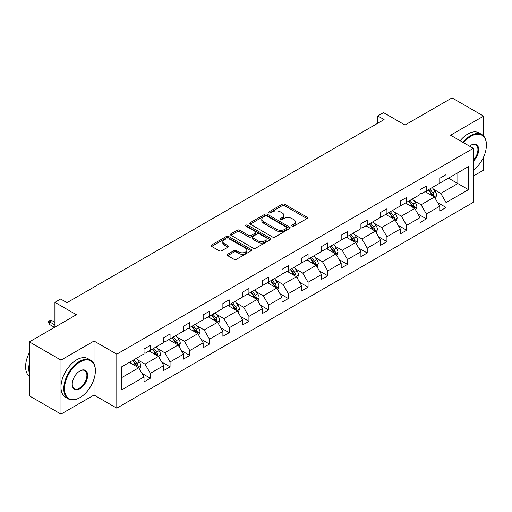 <?xml version="1.0" encoding="UTF-8"?>
<svg xmlns="http://www.w3.org/2000/svg" width="512" height="512" viewBox="0 0 512 512"><rect width="100%" height="100%" fill="white"/><g stroke="black" fill="none" stroke-linecap="round" stroke-linejoin="round"><path stroke-width="0.77" d="M292.058 226.176A1.229 0.71 0 0 0 293.792 226.176L306.976 218.566A1.754 1.011 0 0 0 307.488 217.85A1.754 1.011 0 0 0 306.976 217.133L284.64 204.243A1.754 1.011 0 0 0 282.163 204.243L268.979 211.853A1.229 0.71 0 0 0 268.621 212.352A1.229 0.71 0 0 0 268.979 212.858A1.229 0.71 0 0 0 270.72 212.858L272.422 211.872A5.613 3.238 0 0 1 280.365 211.872L282.221 212.947A5.613 3.238 0 0 1 283.866 215.238A5.613 3.238 0 0 1 282.221 217.53L280.518 218.515A1.229 0.71 0 0 0 280.16 219.014A1.229 0.71 0 0 0 280.518 219.514A1.229 0.71 0 0 0 282.253 219.514L283.962 218.534A5.613 3.238 0 0 1 291.898 218.534L293.76 219.603A5.613 3.238 0 0 1 295.405 221.894A5.613 3.238 0 0 1 293.76 224.192L292.058 225.171A1.229 0.71 0 0 0 291.693 225.677A1.229 0.71 0 0 0 292.058 226.176L292.058 225.171M483.622 135.994L483.622 116.122L452.026 97.882L405.011 125.024L383.52 112.621L377.773 115.936L377.773 123.232M473.318 176.064L483.622 170.118L483.622 156.966M94.035 363.936L94.035 341.043L60.986 360.122L60.986 414.118L29.389 395.878L29.389 341.882L76.41 314.739L54.918 302.336L54.918 327.142M60.986 360.122L29.389 341.882M227.699 254.234A1.754 1.011 0 0 0 227.187 254.95A1.754 1.011 0 0 0 227.699 255.667L233.965 259.283A1.754 1.011 0 0 0 236.448 259.283L251.085 250.835A1.754 1.011 0 0 0 251.597 250.118A1.754 1.011 0 0 0 251.085 249.402L228.755 236.506A1.754 1.011 0 0 0 226.272 236.506L211.635 244.96A1.754 1.011 0 0 0 211.123 245.677A1.754 1.011 0 0 0 211.635 246.394L219.206 250.758A1.754 1.011 0 0 0 221.683 250.758L227.949 247.142A1.754 1.011 0 0 0 228.461 246.426A1.754 1.011 0 0 0 227.949 245.715L224.198 243.546A4.691 2.707 0 0 1 222.822 241.632A4.691 2.707 0 0 1 225.722 239.123A4.691 2.707 0 0 1 230.835 239.712L245.536 248.198A4.691 2.707 0 0 1 246.912 250.118A4.691 2.707 0 0 1 244.013 252.621A4.691 2.707 0 0 1 238.899 252.032L236.448 250.618A1.754 1.011 0 0 0 233.965 250.618L227.699 254.234L227.699 255.667L233.965 252.077L233.965 250.618M54.918 302.336L60.672 299.014L66.989 302.662L384.09 119.584L377.773 115.936M94.035 341.043L116.787 354.176L473.318 148.333L473.318 202.33L116.787 408.173L116.787 354.176M483.622 116.122L450.573 135.2L473.318 148.333M272.55 237.011A1.754 1.011 0 0 0 275.027 237.011L289.67 228.557A1.754 1.011 0 0 0 290.182 227.84A1.754 1.011 0 0 0 289.67 227.123L267.334 214.234A1.754 1.011 0 0 0 264.858 214.234L250.214 222.688A1.754 1.011 0 0 0 249.702 223.398A1.754 1.011 0 0 0 250.214 224.115L272.55 237.011M246.426 226.445A1.229 0.71 0 0 1 247.674 226.618L247.674 225.158L270.374 238.266A1.754 1.011 0 0 1 270.893 238.982A1.754 1.011 0 0 1 270.374 239.693L255.738 248.147A1.754 1.011 0 0 1 253.254 248.147L230.925 235.258L230.925 233.824A1.754 1.011 0 0 0 230.413 234.541A1.754 1.011 0 0 0 230.925 235.258M230.925 233.824L237.19 230.208A1.754 1.011 0 0 1 239.674 230.208L248.73 235.437A1.754 1.011 0 0 0 251.213 235.437L255.366 233.037A1.754 1.011 0 0 0 255.878 232.32A1.754 1.011 0 0 0 255.366 231.603L245.939 226.157A1.229 0.71 0 0 1 245.581 225.658A1.229 0.71 0 0 1 246.336 225.005A1.229 0.71 0 0 1 247.674 225.158M121.651 366.835L144.026 353.92L144.026 349.037L150.342 345.382L150.342 350.272L163.738 342.541L163.738 337.651L170.061 334.003L170.061 338.893L183.456 331.155L183.456 326.266L189.773 322.618L189.773 327.507L203.168 319.776L203.168 314.886L209.491 311.238L209.491 316.128L222.886 308.39L222.886 303.501L229.203 299.853L229.203 304.742L242.605 297.005L242.605 292.122L248.922 288.474L248.922 293.357L262.317 285.626L262.317 280.736L268.64 277.088L268.64 281.978L282.035 274.24L282.035 269.35L288.352 265.702L288.352 270.592L301.754 262.861L301.754 257.971L308.07 254.323L308.07 259.213L321.466 251.475L321.466 246.586L327.789 242.938L327.789 247.827L341.184 240.096L341.184 235.206L347.501 231.558L347.501 236.442L360.902 228.71L360.902 223.821L367.219 220.173L367.219 225.062L380.614 217.325L380.614 212.435L386.938 208.787L386.938 213.677L400.333 205.946L400.333 201.056L406.65 197.408L406.65 202.298L420.045 194.56L420.045 189.67L426.368 186.022L426.368 190.912L439.763 183.181L439.763 178.291L446.08 174.643L446.08 179.533L468.454 166.611L468.454 189.67L446.08 202.586L446.08 207.475L439.763 211.123L439.763 206.234L426.368 213.971L426.368 218.861L420.045 222.509L420.045 217.619L406.65 225.357L406.65 230.24L400.333 233.888L400.333 229.005L386.938 236.736L386.938 241.626L380.614 245.274L380.614 240.384L367.219 248.122L367.219 253.011L360.902 256.659L360.902 251.77L347.501 259.501L347.501 264.39L341.184 268.038L341.184 263.149L327.789 270.886L327.789 275.776L321.466 279.424L321.466 274.534L308.07 282.266L308.07 287.155L301.754 290.803L301.754 285.92L288.352 293.651L288.352 298.541L282.035 302.189L282.035 297.299L268.64 305.037L268.64 309.926L262.317 313.574L262.317 308.685L248.922 316.416L248.922 321.306L242.605 324.954L242.605 320.064L229.203 327.802L229.203 332.691L222.886 336.339L222.886 331.45L209.491 339.181L209.491 344.07L203.168 347.718L203.168 342.829L189.773 350.566L189.773 355.456L183.456 359.104L183.456 354.214L170.061 361.952L170.061 366.835L163.738 370.49L163.738 365.6L150.342 373.331L150.342 378.221L144.026 381.869L144.026 376.979L121.651 389.894L121.651 366.835M149.075 351.002L158.432 356.403L145.037 364.141L137.722 359.917M145.037 364.141L150.342 373.331M158.432 356.403L163.738 365.6M144.026 352.755L145.037 353.338L150.342 350.272M168.794 339.622L178.144 345.018L164.749 352.755L157.434 348.531M164.749 352.755L170.061 361.952M178.144 345.018L183.456 354.214M163.738 341.37L164.749 341.958L170.061 338.893M188.512 328.237L197.862 333.638L184.467 341.37L177.152 337.152M184.467 341.37L189.773 350.566M197.862 333.638L203.168 342.829M183.456 329.99L184.467 330.573L189.773 327.507M208.224 316.858L217.581 322.253L204.179 329.99L196.864 325.766M204.179 329.99L209.491 339.181M217.581 322.253L222.886 331.45M203.168 318.605L204.179 319.187L209.491 316.128M227.942 305.472L237.293 310.874L223.898 318.605L216.582 314.381M223.898 318.605L229.203 327.802M237.293 310.874L242.605 320.064M222.886 307.226L223.898 307.808L229.203 304.742M247.661 294.086L257.011 299.488L243.616 307.226L236.301 303.002M243.616 307.226L248.922 316.416M257.011 299.488L262.317 308.685M242.605 295.84L243.616 296.422L248.922 293.357M267.373 282.707L276.73 288.109L263.328 295.84L256.013 291.616M263.328 295.84L268.64 305.037M276.73 288.109L282.035 297.299M262.317 284.454L263.328 285.043L268.64 281.978M287.091 271.322L296.442 276.723L283.046 284.454L275.731 280.237M283.046 284.454L288.352 293.651M296.442 276.723L301.754 285.92M282.035 273.075L283.046 273.658L288.352 270.592M306.81 259.942L316.16 265.338L302.765 273.075L295.45 268.851M302.765 273.075L308.07 282.266M316.16 265.338L321.466 274.534M301.754 261.69L302.765 262.272L308.07 259.213M326.522 248.557L335.878 253.958L322.477 261.69L315.162 257.466M322.477 261.69L327.789 270.886M335.878 253.958L341.184 263.149M321.466 250.31L322.477 250.893L327.789 247.827M346.24 237.171L355.59 242.573L342.195 250.31L334.88 246.086M342.195 250.31L347.501 259.501M355.59 242.573L360.902 251.77M341.184 238.925L342.195 239.507L347.501 236.442M365.952 225.792L375.309 231.194L361.914 238.925L354.598 234.701M361.914 238.925L367.219 248.122M375.309 231.194L380.614 240.384M360.902 227.546L361.914 228.128L367.219 225.062M385.67 214.406L395.021 219.808L381.626 227.546L374.31 223.322M381.626 227.546L386.938 236.736M395.021 219.808L400.333 229.005M380.614 216.16L381.626 216.742L386.938 213.677M405.389 203.027L414.739 208.422L401.344 216.16L394.029 211.936M401.344 216.16L406.65 225.357M414.739 208.422L420.045 217.619M400.333 204.774L401.344 205.363L406.65 202.298M425.101 191.642L434.458 197.043L421.056 204.774L413.741 200.55M421.056 204.774L426.368 213.971M434.458 197.043L439.763 206.234M420.045 193.395L421.056 193.978L426.368 190.912M448.486 178.144L457.837 183.546L440.774 193.395L433.459 189.171M440.774 193.395L446.08 202.586M468.454 189.67L457.837 183.546L457.837 172.742L468.454 166.611M60.986 414.118L94.035 395.04L116.787 408.173M439.763 182.01L440.774 182.592L446.08 179.533M121.651 377.638L138.714 367.789L129.363 362.387M138.714 367.789L144.026 376.979M437.677 202.624L446.08 207.475M417.965 214.01L426.368 218.861M398.246 225.389L406.65 230.24M378.528 236.774L386.938 241.626M358.816 248.154L367.219 253.011M339.098 259.539L347.501 264.39M319.379 270.925L327.789 275.776M299.667 282.304L308.07 287.155M279.949 293.69L288.352 298.541M260.237 305.069L268.64 309.926M240.518 316.454L248.922 321.306M220.8 327.84L229.203 332.691M201.088 339.219L209.491 344.07M181.37 350.605L189.773 355.456M161.651 361.984L170.061 366.835M141.939 373.37L150.342 378.221M94.035 395.04L94.035 378.918M292.544 226.349L293.76 225.651A5.613 3.238 0 0 0 295.405 223.36L295.405 221.894M283.866 215.238L283.866 216.698A5.613 3.238 0 0 1 282.221 218.989L281.011 219.686M306.95 218.579L284.64 205.702A1.754 1.011 0 0 0 282.163 205.702L269.472 213.03M289.645 228.57L267.334 215.693A1.754 1.011 0 0 0 264.858 215.693L250.24 224.134M286.566 228.346A1.229 0.71 0 0 0 286.925 227.84A1.229 0.71 0 0 0 286.566 227.341L266.963 216.026A1.229 0.71 0 0 0 265.229 216.026L263.43 217.062A5.613 3.238 0 0 0 261.786 219.354A5.613 3.238 0 0 0 263.43 221.645L276.826 229.382A5.613 3.238 0 0 0 284.768 229.382L286.566 228.346L286.566 229.805A1.229 0.71 0 0 0 286.925 229.299L286.925 227.84M261.786 219.354L261.786 220.813A5.613 3.238 0 0 0 263.43 223.104L263.43 221.645M286.566 229.805L284.768 230.842A5.613 3.238 0 0 1 276.826 230.842L263.43 223.104M230.95 235.27L237.19 231.667L237.19 230.208M255.878 232.32L255.878 233.779A1.754 1.011 0 0 1 255.366 234.496L251.213 236.896A1.754 1.011 0 0 1 248.73 236.896L239.674 231.667A1.754 1.011 0 0 0 237.19 231.667M247.674 226.618L270.355 239.712M258.125 240.858A4.691 2.707 0 0 0 263.238 241.446A4.691 2.707 0 0 0 266.138 238.944A4.691 2.707 0 0 0 264.762 237.03L259.584 234.035A1.754 1.011 0 0 0 257.101 234.035L252.947 236.435A1.754 1.011 0 0 0 252.435 237.152A1.754 1.011 0 0 0 252.947 237.869L258.125 240.858L258.125 242.317A4.691 2.707 0 0 0 263.238 242.906A4.691 2.707 0 0 0 266.138 240.403L266.138 238.944M252.435 237.152L252.435 238.611A1.754 1.011 0 0 0 252.947 239.328L252.947 237.869M258.125 242.317L252.947 239.328M246.912 250.118L246.912 251.578A4.691 2.707 0 0 1 244.013 254.08A4.691 2.707 0 0 1 238.899 253.491L236.448 252.077A1.754 1.011 0 0 0 233.965 252.077M222.822 241.632L222.822 243.091A4.691 2.707 0 0 0 224.198 245.005L224.198 243.546M227.923 247.155L224.198 245.005M251.085 249.402L251.085 250.835L228.755 237.965A1.754 1.011 0 0 0 226.272 237.965L211.661 246.406L211.635 244.96M435.418 198.707L436.576 195.347A4.736 2.733 -120 0 0 435.066 191.315L432.23 187.526M427.142 192.819L425.907 191.174M433.754 196.64L434.022 195.552A4.736 2.733 -120 0 0 432.666 192.704L429.83 188.915M428.64 189.6L431.763 193.766A2.413 1.395 60 0 1 432.205 194.502L434.022 195.552M428.314 189.792L431.149 193.581A4.736 2.733 60 0 1 432.326 195.814M473.318 170.31A21.805 12.589 120 0 0 486.4 145.165A21.805 12.589 120 0 0 470.982 136.262A21.805 12.589 120 0 0 463.584 142.714M462.925 142.336A22.342 12.896 -60 0 1 470.605 135.603A22.342 12.896 -60 0 1 481.773 134.496A22.342 12.896 -60 0 1 486.4 144.723A22.342 12.896 -60 0 1 486.4 144.947M469.536 146.15A10.906 6.298 -60 0 1 470.982 145.165L470.982 145.165A10.906 6.298 -60 0 1 478.598 148.301A10.906 6.298 -60 0 1 473.318 161.197M460.147 140.73A22.342 12.896 -60 0 1 467.821 133.997A22.342 12.896 -60 0 1 478.995 132.89L481.773 134.496M473.318 160.141A10.368 5.984 120 0 0 475.782 144.87A10.368 5.984 120 0 0 470.79 145.274M79.565 397.85L79.949 397.632A21.805 12.589 120 0 0 79.949 397.632A21.805 12.589 120 0 0 95.366 370.925A21.805 12.589 120 0 0 79.942 362.022A21.805 12.589 120 0 0 64.525 388.73A21.805 12.589 120 0 0 79.942 397.632L79.565 397.85A22.342 12.896 -60 0 1 68.397 398.957A22.342 12.896 -60 0 1 64.973 381.056A22.342 12.896 -60 0 1 79.565 361.363A22.342 12.896 -60 0 1 90.739 360.256A22.342 12.896 -60 0 1 95.366 370.49A22.342 12.896 -60 0 1 95.366 370.707M79.942 388.73A10.906 6.298 -60 0 1 72.237 384.275A10.906 6.298 -60 0 1 79.942 370.925L79.942 370.925A10.906 6.298 -60 0 1 87.654 375.373A10.906 6.298 -60 0 1 79.942 388.73M72.237 384.051A10.368 5.984 120 0 0 74.381 388.582A10.368 5.984 120 0 0 79.565 388.07A10.368 5.984 120 0 0 86.336 378.938A10.368 5.984 120 0 0 84.749 370.63A10.368 5.984 120 0 0 79.75 371.04M68.397 398.957L65.613 397.35A22.342 12.896 -60 0 1 62.189 379.45A22.342 12.896 -60 0 1 76.787 359.757A22.342 12.896 -60 0 1 87.955 358.656L90.739 360.256M29.389 373.261A22.342 12.896 -60 0 1 29.389 363.046M29.389 376.358A22.342 12.896 -60 0 1 29.389 352.646M415.699 210.086L416.864 206.733A4.736 2.733 -120 0 0 415.354 202.701L412.512 198.912M407.424 204.205L406.195 202.56M414.042 208.019L414.304 206.931A4.736 2.733 -120 0 0 412.947 204.083L410.112 200.294M408.928 200.986L412.051 205.152A2.413 1.395 60 0 1 412.486 205.882L414.304 206.931M408.595 201.171L411.43 204.96A4.736 2.733 60 0 1 412.614 207.2M395.987 221.472L397.146 218.112A4.736 2.733 -120 0 0 395.635 214.08L392.8 210.291M387.706 215.584L386.477 213.939M394.323 219.405L394.592 218.317A4.736 2.733 -120 0 0 393.235 215.469L390.394 211.68M389.21 212.365L392.333 216.531A2.413 1.395 60 0 1 392.768 217.267L394.592 218.317M388.877 212.557L391.718 216.346A4.736 2.733 60 0 1 392.896 218.579M376.269 232.858L377.427 229.498A4.736 2.733 -120 0 0 375.917 225.466L373.082 221.677M367.994 226.97L366.765 225.325M374.611 230.79L374.874 229.702A4.736 2.733 -120 0 0 373.517 226.848L370.682 223.066M369.491 223.75L372.614 227.917A2.413 1.395 60 0 1 373.056 228.653L374.874 229.702M369.165 223.936L372 227.725A4.736 2.733 60 0 1 373.184 229.965M356.55 244.237L357.715 240.883A4.736 2.733 -120 0 0 356.205 236.845L353.363 233.062M348.275 238.349L347.046 236.71M354.893 242.17L355.155 241.082A4.736 2.733 -120 0 0 353.798 238.234L350.963 234.445M349.779 235.13L352.902 239.302A2.413 1.395 60 0 1 353.338 240.032L355.155 241.082M349.446 235.322L352.282 239.11A4.736 2.733 60 0 1 353.466 241.344M336.838 255.622L337.997 252.262A4.736 2.733 -120 0 0 336.486 248.23L333.651 244.442M328.563 249.734L327.328 248.09M335.174 253.555L335.443 252.467A4.736 2.733 -120 0 0 334.086 249.619L331.245 245.83M330.061 246.515L333.184 250.682A2.413 1.395 60 0 1 333.626 251.418L335.443 252.467M329.728 246.707L332.57 250.49A4.736 2.733 60 0 1 333.747 252.73M317.12 267.002L318.285 263.648A4.736 2.733 -120 0 0 316.768 259.616L313.933 255.827M308.845 261.114L307.616 259.475M315.462 264.934L315.725 263.846A4.736 2.733 -120 0 0 314.368 260.998L311.533 257.21M310.342 257.894L313.466 262.067A2.413 1.395 60 0 1 313.907 262.797L315.725 263.846M310.016 258.086L312.851 261.875A4.736 2.733 60 0 1 314.035 264.115M297.402 278.387L298.566 275.027A4.736 2.733 -120 0 0 297.056 270.995L294.214 267.206M289.126 272.499L287.898 270.854M295.744 276.32L296.006 275.232A4.736 2.733 -120 0 0 294.656 272.384L291.814 268.595M290.63 269.28L293.754 273.446A2.413 1.395 60 0 1 294.189 274.182L296.006 275.232M290.298 269.472L293.139 273.261A4.736 2.733 60 0 1 294.317 275.494M277.69 289.773L278.848 286.413A4.736 2.733 -120 0 0 277.338 282.381L274.502 278.592M269.414 283.885L268.179 282.24M276.026 287.699L276.294 286.618A4.736 2.733 -120 0 0 274.938 283.763L272.102 279.981M270.912 280.666L274.035 284.832A2.413 1.395 60 0 1 274.477 285.562L276.294 286.618M270.586 280.851L273.421 284.64A4.736 2.733 60 0 1 274.598 286.88M257.971 301.152L259.136 297.798A4.736 2.733 -120 0 0 257.619 293.76L254.784 289.978M249.696 295.264L248.467 293.626M256.314 299.085L256.576 297.997A4.736 2.733 -120 0 0 255.219 295.149L252.384 291.36M251.2 292.045L254.317 296.218A2.413 1.395 60 0 1 254.758 296.947L256.576 297.997M250.867 292.237L253.702 296.026A4.736 2.733 60 0 1 254.886 298.259M238.253 312.538L239.418 309.178A4.736 2.733 -120 0 0 237.907 305.146L235.066 301.357M229.978 306.65L228.749 305.005M236.595 310.47L236.858 309.382A4.736 2.733 -120 0 0 235.507 306.534L232.666 302.746M231.482 303.43L234.605 307.597A2.413 1.395 60 0 1 235.04 308.333L236.858 309.382M231.149 303.622L233.99 307.405A4.736 2.733 60 0 1 235.168 309.645M218.541 323.917L219.699 320.563A4.736 2.733 -120 0 0 218.189 316.531L215.354 312.742M210.266 318.029L209.03 316.39M216.877 321.85L217.146 320.762A4.736 2.733 -120 0 0 215.789 317.914L212.954 314.125M211.763 314.81L214.886 318.982A2.413 1.395 60 0 1 215.328 319.712L217.146 320.762M211.437 315.002L214.272 318.79A4.736 2.733 60 0 1 215.45 321.024M198.822 335.302L199.987 331.942A4.736 2.733 -120 0 0 198.477 327.91L195.635 324.122M190.547 329.414L189.318 327.77M197.165 333.235L197.427 332.147A4.736 2.733 -120 0 0 196.07 329.299L193.235 325.51M192.051 326.195L195.174 330.362A2.413 1.395 60 0 1 195.61 331.098L197.427 332.147M191.718 326.387L194.554 330.176A4.736 2.733 60 0 1 195.738 332.41M179.11 346.682L180.269 343.328A4.736 2.733 -120 0 0 178.758 339.296L175.923 335.507M170.829 340.8L169.6 339.155M177.446 344.614L177.715 343.526A4.736 2.733 -120 0 0 176.358 340.678L173.517 336.896M172.333 337.581L175.456 341.747A2.413 1.395 60 0 1 175.891 342.477L177.715 343.526M172 337.766L174.842 341.555A4.736 2.733 60 0 1 176.019 343.795M159.392 358.067L160.55 354.714A4.736 2.733 -120 0 0 159.04 350.675L156.205 346.886M151.117 352.179L149.888 350.541M157.734 356L157.997 354.912A4.736 2.733 -120 0 0 156.64 352.064L153.805 348.275M152.614 348.96L155.738 353.133A2.413 1.395 60 0 1 156.179 353.862L157.997 354.912M152.288 349.152L155.123 352.941A4.736 2.733 60 0 1 156.307 355.174M139.674 369.453L140.838 366.093A4.736 2.733 -120 0 0 139.328 362.061L136.486 358.272M131.398 363.565L130.17 361.92M138.016 367.386L138.278 366.298A4.736 2.733 -120 0 0 136.922 363.45L134.086 359.661M132.902 360.346L136.026 364.512A2.413 1.395 60 0 1 136.461 365.248L138.278 366.298M132.57 360.538L135.405 364.32A4.736 2.733 60 0 1 136.589 366.56M49.715 324.576L48.576 322.752L48.576 321.293L49.843 320.563L51.987 320.634L49.715 321.946L49.715 324.576L54.541 327.36M48.576 321.293L54.918 324.954M51.987 320.634L54.918 322.33M293.76 225.651L293.76 224.192M280.518 219.514L280.518 218.515M282.221 218.989L282.221 217.53M268.979 212.858L268.979 211.853M282.163 205.702L282.163 204.243M284.64 205.702L284.64 204.243M306.976 218.566L306.976 217.133M250.214 224.115L250.214 222.688M264.858 215.693L264.858 214.234M267.334 215.693L267.334 214.234M289.67 228.557L289.67 227.123M276.826 230.842L276.826 229.382M284.768 230.842L284.768 229.382M239.674 231.667L239.674 230.208M248.73 236.896L248.73 235.437M251.213 236.896L251.213 235.437M255.366 234.496L255.366 233.037M270.374 239.693L270.374 238.266M236.448 252.077L236.448 250.618M238.899 253.491L238.899 252.032M227.949 247.142L227.949 245.715M226.272 237.965L226.272 236.506M228.755 237.965L228.755 236.506M434.112 196.845L436.55 195.443M432.666 192.704L435.066 191.315M429.805 194.355L431.149 193.581M414.4 208.23L416.832 206.822M412.947 204.083L415.354 202.701M410.086 205.741L411.43 204.96M394.682 219.61L397.114 218.208M393.235 215.469L395.635 214.08M390.368 217.12L391.718 216.346M374.963 230.995L377.402 229.587M373.517 226.848L375.917 225.466M370.656 228.506L372 227.725M355.251 242.374L357.683 240.973M353.798 238.234L356.205 236.845M350.938 239.885L352.282 239.11M335.533 253.76L337.965 252.358M334.086 249.619L336.486 248.23M331.219 251.27L332.57 250.49M315.821 265.146L318.253 263.738M314.368 260.998L316.768 259.616M311.507 262.656L312.851 261.875M296.102 276.525L298.534 275.123M294.656 272.384L297.056 270.995M291.789 274.035L293.139 273.261M276.384 287.91L278.816 286.502M274.938 283.763L277.338 282.381M272.07 285.421L273.421 284.64M256.672 299.29L259.104 297.888M255.219 295.149L257.619 293.76M252.358 296.8L253.702 296.026M236.954 310.675L239.386 309.267M235.507 306.534L237.907 305.146M232.64 308.186L233.99 307.405M217.235 322.061L219.674 320.653M215.789 317.914L218.189 316.531M212.928 319.571L214.272 318.79M197.523 333.44L199.955 332.038M196.07 329.299L198.477 327.91M193.21 330.95L194.554 330.176M177.805 344.826L180.237 343.418M176.358 340.678L178.758 339.296M173.491 342.336L174.842 341.555M158.086 356.205L160.525 354.803M156.64 352.064L159.04 350.675M153.779 353.715L155.123 352.941M138.374 367.59L140.806 366.182M136.922 363.45L139.328 362.061M134.061 365.101L135.405 364.32M486.4 145.165L486.4 144.723M95.366 370.925L95.366 370.49"/></g></svg>
